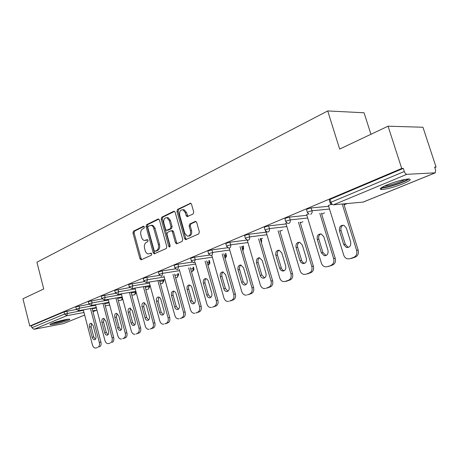 <?xml version="1.0" encoding="UTF-8"?>
<svg xmlns="http://www.w3.org/2000/svg" width="459" height="459" viewBox="0 0 459 459"><rect width="100%" height="100%" fill="white"/><g stroke="black" fill="none" stroke-linecap="round" stroke-linejoin="round"><path stroke-width="0.69" d="M144.367 226.947L143.42 226.264L133.489 231.17L132.949 233.046L139.949 258.744L141.274 259.76L151.367 255.221L151.763 253.896L151.091 253.144L148.223 253.959C146.794 253.649 145.778 252.507 145.17 250.539L144.579 248.376C143.994 245.496 144.585 243.482 146.352 242.335L147.666 241.721L148.056 240.39L147.414 239.65L144.419 240.493C143.053 240.155 142.083 239.036 141.504 237.142L140.913 234.991C140.334 232.122 140.919 230.097 142.674 228.921L143.977 228.284L144.367 226.947M387.161 184.834C380.488 187.731 378.669 189.292 381.716 189.515C386.989 189.131 394.092 187.22 403.025 183.772C409.962 180.823 411.866 179.217 408.734 178.953C403.3 179.389 396.111 181.351 387.161 184.834M51.66 323.503C50.088 324.163 49.624 324.553 50.266 324.674C51.913 325.075 63.658 322.235 68.03 320.388C69.676 319.705 70.17 319.303 69.504 319.177C67.903 318.77 55.952 321.661 51.66 323.503M193.073 214.032L193.715 211.983L191.523 204.255L190.669 203.211L177.57 209.402L176.956 211.415L184.587 238.577L185.562 239.673L198.718 233.929L199.367 231.893L196.704 222.5L195.775 221.416L195.184 221.468L189.756 224.003L189.119 226.029L190.422 230.642C190.927 234.228 189.894 236.069 187.324 236.161L184.748 233.241L179.71 215.328C179.222 211.599 180.318 209.757 182.992 209.803L185.327 212.609L186.176 215.604L187.071 216.665L193.073 214.032M29.772 326.056L22.95 298.775L43.714 288.958L36.921 262.215L327.72 110.94L339.654 149.072L388.067 126.191L401.711 168.453L29.772 326.056L31.396 325.747L31.901 327.749L64.604 314.025L64.071 311.925L31.396 325.747M159.439 220.027L158.567 218.989L158.045 219.041L146.587 224.698L146.031 226.62L153.214 252.748L154.178 253.827L166.227 248.537L166.818 246.603L159.439 220.027M174.523 211.375L162.905 217.107L161.763 217.21L173.697 211.312M177.294 243.563L176.583 242.57L175.447 242.708L176.417 243.798L176.893 243.74L182.131 241.388L182.751 239.403L175.149 212.305L174.277 211.266M175.447 242.708L172.395 231.784L171.471 230.711L170.96 230.768L167.569 232.363L166.973 234.319L170.117 245.617L169.382 247.017L168.7 246.253L161.178 219.172L161.763 217.21M370.941 134.286L364.067 112.771L327.72 110.94M84.668 315.063L63.537 323.612L33.989 329.31L31.901 327.749M388.067 126.191L422.951 127.246L436.05 167.053L434.782 167.575M401.711 168.453L403.3 168.384L404.304 171.488C404.97 173.25 405.808 174.196 406.823 174.322L435.316 172.825L435.597 170.048L434.633 167.11L436.05 167.053M347.251 203.549L344.095 204.84M324.559 212.873L321.673 214.055M302.934 221.76L300.301 222.844M282.302 230.24L279.898 231.227M262.6 238.336L261.102 238.95M243.763 246.076L243.115 246.34M381.538 188.959L380.545 189.366M330.05 202.735L329.258 200.17L330.113 199.355L331.002 202.247L404.304 171.488M403.3 168.384L330.113 199.355M64.071 311.925L76.441 309.418M307.318 212.265L306.555 209.746L307.335 208.994L311.139 207.933L328.678 206.298M285.676 221.341L284.936 218.863L285.653 218.163L289.365 217.13L306.864 215.317M265.044 229.988L264.327 227.555L264.992 226.907L268.618 225.897L286.06 223.935M245.358 238.244L244.664 235.851L245.278 235.249L248.824 234.262L266.191 232.162M266.031 231.611L265.491 231.675L265.996 231.468L279.709 277.896C280.472 280.122 281.797 281.378 283.679 281.66L286.611 281.183L290.099 279.956L288.51 280.265C290.788 279.129 291.597 277.001 290.931 273.88L292.521 273.587L279.76 230.762M226.557 246.127L225.88 243.775L226.448 243.218L229.913 242.249L246.931 240.068M208.575 253.672L207.916 251.348L208.443 250.832L211.834 249.885L227.744 247.74M191.363 260.89L190.72 258.606L191.219 258.124L194.536 257.195L209.499 255.084M174.873 267.804L174.254 265.554L174.713 265.107L177.966 264.2L192.091 262.123M159.066 274.436L158.458 272.221L158.889 271.803L162.073 270.913L175.453 268.876M143.891 280.799L143.294 278.619L143.701 278.229L146.823 277.356L159.52 275.36M129.312 286.915L128.738 284.764L129.117 284.402L144.252 281.591M115.301 292.79L114.739 290.673L115.1 290.335L129.599 287.586M101.823 298.442L101.273 296.353L101.611 296.038L115.525 293.353M88.851 303.887L88.312 301.827L88.633 301.529L101.996 298.907M76.349 309.131L75.821 307.1L76.125 306.824L88.977 304.26M285.882 223.338L286.646 222.844M306.669 214.68L308.316 213.808M328.466 205.598L331.071 204.307M145.641 240.378L146.932 240.183L145.796 240.309M147.718 239.81L146.932 240.183M151.395 253.288L150.621 253.632M144.063 226.402L134.625 231.055L134.091 232.931L141.079 258.595L141.733 259.553M158.843 219.115L147.729 224.594L147.173 226.505L154.35 252.605L155.022 253.575M148.2 226.207L147.809 227.549L154.126 250.528L154.803 251.285L156.502 250.603C158.326 249.461 158.94 247.418 158.344 244.481L153.432 227.308L152.405 226.012L151.149 225.346L148.2 226.207M155.94 251.136L155.09 251.245L155.94 251.136M150.977 225.312L153.059 225.547L154.884 227.848L159.485 244.349C160.076 247.281 159.462 249.317 157.638 250.459L156.226 251.102M176.583 242.57L173.536 231.657L172.607 230.59L172.102 230.647M162.905 217.107L162.32 219.069L170.065 246.575M169.245 220.486L166.881 217.692C164.379 217.732 163.37 219.534 163.852 223.103L165.573 229.276L166.491 230.338L170.381 228.68L170.977 226.706L169.245 220.486L170.387 220.383L168.028 217.595L166.743 217.664M167.633 230.217L166.99 230.286L167.633 230.217M170.387 220.383L172.119 226.591L171.517 228.565L168.132 230.166M182.745 209.74L184.134 209.711L186.474 212.511L187.989 216.464M188.62 236.064C191.093 235.828 192.074 233.981 191.564 230.516L190.422 230.642M195.993 221.508L190.898 223.889L190.261 225.908L191.564 230.516M190.875 203.314L178.717 209.31L178.103 211.324L185.729 238.439L186.452 239.443M97.394 347.612L95.799 347.974M97.962 347.216C99.351 346.465 99.804 344.864 99.322 342.403L100.911 342.053L92.075 308.264M100.911 342.053C101.393 344.508 100.94 346.109 99.546 346.855M95.403 339.293L93.756 336.958L91.1 326.779L91.611 323.383M95.811 347.974L95.478 348.048C94.095 348.031 93.074 346.975 92.42 344.875L83.314 309.859M99.322 342.403L90.48 308.551M89.516 327.101C89.126 324.897 89.597 323.606 90.928 323.239L93.211 325.678L95.885 335.925C96.27 338.088 95.816 339.367 94.525 339.769C93.458 339.74 92.672 338.914 92.167 337.296L89.516 327.101L91.1 326.779M109.999 343.189L108.043 343.63C106.62 343.607 105.57 342.534 104.904 340.412L95.535 304.713M110.636 342.764C112.082 341.989 112.558 340.349 112.065 337.847L113.66 337.497L104.577 303.101M113.66 337.497C114.148 339.999 113.671 341.634 112.231 342.403M107.98 334.731L106.253 332.35L103.533 322L104.095 318.5M112.065 337.847L102.977 303.388M101.938 322.316C101.542 320.055 102.041 318.741 103.436 318.368L105.771 320.841L108.513 331.266C108.909 333.481 108.433 334.789 107.079 335.196C105.977 335.156 105.174 334.324 104.663 332.689L101.938 322.316L103.533 322M123.075 338.599L125.387 337.784L122.673 338.685M123.787 338.14C125.29 337.342 125.783 335.672 125.278 333.119L126.879 332.775L117.544 297.742M126.879 332.775C127.384 335.317 126.885 336.986 125.387 337.784M121.027 330.004L119.214 327.577L116.42 317.037L117.039 313.44M121.474 338.954L121.078 339.04C119.604 339.012 118.531 337.927 117.848 335.781L108.209 299.377M125.278 333.119L115.938 298.023M114.819 317.353C114.411 315.035 114.945 313.686 116.402 313.319L118.795 315.826L121.618 326.435C122.019 328.707 121.515 330.044 120.103 330.451C118.967 330.405 118.141 329.562 117.619 327.91L114.819 317.353L116.42 317.037M136.639 333.836L139.043 332.993L136.214 333.928M137.442 333.343C138.997 332.523 139.519 330.813 138.997 328.214L140.603 327.869L130.999 292.176M140.603 327.869C141.12 330.463 140.597 332.167 139.043 332.993M134.562 325.092L132.668 322.62L129.794 311.896L130.482 308.19M135.038 334.186L134.602 334.284C133.081 334.25 131.98 333.142 131.285 330.973L121.354 293.835M138.997 328.214L129.386 292.458M128.187 312.206C127.774 309.819 128.336 308.442 129.868 308.075L132.312 310.617L135.216 321.42C135.629 323.75 135.095 325.121 133.609 325.529C132.444 325.477 131.595 324.616 131.062 322.952L128.187 312.206L129.794 311.896M150.73 328.885L153.226 328.013L151.619 328.363L150.271 328.988M151.619 328.363C153.237 327.514 153.782 325.764 153.254 323.119L154.861 322.775L144.975 286.399M154.861 322.775C155.389 325.414 154.844 327.164 153.226 328.013M148.624 319.992L146.639 317.473L143.684 306.549L144.436 302.733M149.129 329.241L148.641 329.344C147.081 329.292 145.945 328.174 145.233 325.988L135.003 288.068M153.254 323.119L143.357 286.668M142.072 306.859C141.647 304.403 142.244 302.997 143.856 302.636L146.358 305.206L149.341 316.211C149.766 318.603 149.198 320.003 147.643 320.411C146.438 320.353 145.566 319.481 145.027 317.8L142.072 306.859L143.684 306.549M165.378 323.744L167.971 322.832L166.365 323.182L164.879 323.853M166.365 323.182C168.046 322.304 168.619 320.514 168.074 317.817L169.681 317.479L159.497 280.386M169.681 317.479C170.226 320.17 169.658 321.954 167.971 322.832M163.238 314.685L161.155 312.126L158.114 301.001L158.946 297.071M163.771 324.094L163.232 324.203C161.62 324.146 160.455 323.01 159.738 320.801L149.175 282.073M168.074 317.817L157.879 280.656M156.496 301.305C156.066 298.769 156.703 297.329 158.401 296.979L159.726 297.524L160.748 298.97L164.029 310.795C164.46 313.256 163.857 314.69 162.216 315.098C160.983 315.023 160.093 314.145 159.543 312.447L156.496 301.305L158.114 301.001M67.347 319.315C64.667 320.646 55.155 323.147 52.137 323.314M56.543 321.845L62.82 320.193M51.351 323.635C57.134 322.763 62.751 321.289 68.19 319.212M407.655 179.016C406.175 181.598 385.199 188.391 382.215 187.278L382.118 187.249M384.332 186.084C388.848 185.861 401.258 181.862 405.142 179.371M380.964 188.012L381.337 188.024C386.478 188.253 405.607 182.022 409.055 178.958M180.611 318.397L183.313 317.45L180.071 318.512M181.701 317.794C183.451 316.882 184.053 315.052 183.491 312.304L185.103 311.971L174.604 274.138M185.103 311.971C185.666 314.713 185.063 316.544 183.313 317.45M178.436 309.171L176.25 306.56L173.118 295.223C172.722 293.444 173.026 292.096 174.036 291.172M178.999 318.741L178.402 318.862C176.744 318.787 175.55 317.634 174.816 315.408L163.915 275.83M183.491 312.304L172.986 274.39M171.505 295.521C171.058 292.911 171.741 291.431 173.542 291.092L174.896 291.66L175.929 293.123L179.303 305.16C179.75 307.696 179.108 309.165 177.375 309.567C176.107 309.481 175.195 308.586 174.638 306.882L171.505 295.521L173.118 295.223M196.469 312.831L199.281 311.845L195.884 312.952M197.668 312.183C199.499 311.242 200.124 309.366 199.55 306.56L201.162 306.233L190.33 267.626M201.162 306.233C201.736 309.033 201.111 310.904 199.281 311.845M194.255 303.428L191.965 300.771L188.741 289.216C188.322 287.368 188.66 285.98 189.745 285.039M194.857 313.17L194.186 313.302C192.482 313.204 191.254 312.034 190.514 309.791L179.245 269.33M199.55 306.56L188.706 267.872M187.123 289.509C186.67 286.806 187.392 285.291 189.303 284.97L190.686 285.555L191.736 287.03L195.213 299.297C195.666 301.913 194.977 303.422 193.147 303.812C191.845 303.709 190.915 302.802 190.347 301.087L187.123 289.509L188.741 289.216M212.987 307.031L215.919 305.998L212.351 307.163M214.307 306.337C216.218 305.361 216.872 303.439 216.281 300.576L217.893 300.255L206.711 260.838M217.893 300.255C218.484 303.112 217.824 305.028 215.919 305.998M210.738 297.443L208.334 294.741L205.007 282.956C204.576 281.04 204.944 279.606 206.114 278.653M211.381 307.364L210.618 307.507C208.868 307.387 207.617 306.199 206.866 303.944L195.207 262.542M216.281 300.576L205.087 261.079M203.389 283.243C202.924 280.438 203.71 278.888 205.735 278.59L207.141 279.204L208.202 280.684L211.783 293.181C212.253 295.894 211.513 297.438 209.574 297.816C208.237 297.69 207.29 296.766 206.716 295.051L203.389 283.243L205.007 282.956M230.217 300.984L233.275 299.911L231.663 300.238L229.523 301.127M231.663 300.238C233.654 299.228 234.348 297.26 233.74 294.334L235.347 294.018L223.791 253.758M235.347 294.018C235.955 296.933 235.26 298.901 233.275 299.911M227.922 291.201L225.398 288.453L221.967 276.433C221.519 274.442 221.921 272.962 223.177 271.992M228.605 301.311L227.744 301.46C225.948 301.316 224.675 300.111 223.912 297.851L211.834 255.462M233.74 294.334L222.167 253.993M220.349 276.708C219.878 273.793 220.722 272.198 222.885 271.94L225.598 274.689L229.07 286.806C229.546 289.623 228.754 291.207 226.689 291.557C225.329 291.408 224.359 290.472 223.785 288.757L220.349 276.708L221.967 276.433M248.193 294.672L251.389 293.548L247.435 294.821M249.782 293.875C251.859 292.825 252.588 290.805 251.962 287.816L253.569 287.506L241.618 246.368M253.569 287.506C254.194 290.49 253.466 292.503 251.389 293.548M245.852 284.689L243.207 281.895L239.661 269.628C239.196 267.557 239.638 266.025 240.992 265.038M246.586 294.994L245.599 295.154C243.769 294.971 242.467 293.749 241.704 291.488L229.161 247.986M251.962 287.816L240 246.586M238.043 269.892C237.567 266.845 238.485 265.216 240.803 265.004L243.528 267.781L247.114 280.151C247.602 283.083 246.741 284.706 244.538 285.028C243.15 284.844 242.168 283.897 241.595 282.187L238.043 269.892L239.661 269.628M266.977 288.074L270.311 286.904L268.71 287.219L266.14 288.241M268.71 287.219C270.885 286.129 271.653 284.058 271.011 281.006L272.612 280.701L260.236 238.64M272.612 280.701C273.248 283.748 272.485 285.819 270.311 286.904M264.585 277.884L261.802 275.039L258.142 262.514C257.66 260.362 258.142 258.778 259.605 257.774M265.377 288.395L264.229 288.562C262.364 288.332 261.051 287.093 260.282 284.844L247.246 240.172M271.011 281.006L258.618 238.846M256.529 262.777C256.047 259.576 257.051 257.906 259.542 257.763L262.261 260.569L265.968 273.197C266.461 276.261 265.526 277.93 263.162 278.206C261.762 277.982 260.769 277.024 260.201 275.325L256.529 262.777L258.142 262.514M286.611 281.183L285.693 281.361M292.521 273.587C293.186 276.702 292.377 278.825 290.099 279.956M284.167 270.77L282.618 270.047L281.482 268.509L277.46 255.084C276.955 252.84 277.494 251.205 279.066 250.184M288.51 280.265L285.022 281.493M290.931 273.88L278.091 230.745M275.853 255.33C275.371 251.962 276.473 250.253 279.164 250.207L281.849 253.024L285.687 265.927C286.187 269.14 285.165 270.85 282.612 271.062L280.81 270.139L279.651 268.154L275.853 255.33L277.46 255.084M307.169 273.966L310.823 272.68L309.24 272.979L306.147 274.161M309.24 272.979C311.627 271.803 312.481 269.611 311.793 266.421L313.377 266.14L300.071 222.081M313.377 266.14C314.059 269.324 313.204 271.504 310.823 272.68M304.661 263.323L302.969 262.542L301.833 261.005L297.673 247.309C297.151 244.968 297.742 243.276 299.44 242.237M305.585 274.264L303.996 274.43C302.108 274.08 300.788 272.812 300.043 270.626L285.837 223.189M311.793 266.421L298.47 222.259M296.078 247.544C295.602 243.964 296.824 242.22 299.75 242.306L302.355 245.123L306.331 258.314C306.83 261.71 305.7 263.466 302.934 263.575L301.15 262.605L300.008 260.643L296.078 247.544L297.673 247.309M328.701 266.404L332.534 265.061L327.571 266.61M330.968 265.348C333.475 264.114 334.37 261.865 333.664 258.601L335.231 258.325L321.409 213.194M335.231 258.325C335.936 261.59 335.041 263.833 332.534 265.061M326.131 255.52L322.918 252.525L318.85 239.162C318.305 236.718 318.953 234.968 320.789 233.912M327.135 266.69L325.224 266.84C323.36 266.404 322.069 265.13 321.34 263.007L306.618 214.514M333.664 258.601L319.825 213.36M317.267 239.38C316.808 235.553 318.173 233.78 321.369 234.056L323.847 236.85L327.967 250.333C328.46 253.953 327.198 255.743 324.18 255.715L321.34 252.777L317.267 239.38L318.85 239.162M351.296 258.474L355.318 257.063L353.769 257.333L350.033 258.698M353.769 257.333C356.402 256.053 357.349 253.735 356.62 250.39L358.169 250.132L343.791 203.865M358.169 250.132C358.898 253.471 357.945 255.783 355.318 257.063M348.651 247.332L347.945 247.183L345.271 244.286L341.054 230.619C340.492 228.06 341.203 226.253 343.194 225.18M349.741 258.75L347.394 258.847C345.604 258.308 344.37 257.034 343.682 255.015L328.409 205.42M356.62 250.39L342.225 204.008M339.488 230.825C339.063 226.683 340.612 224.893 344.13 225.449L346.396 228.163L350.67 241.962C351.141 245.858 349.718 247.682 346.39 247.435L343.711 244.527L339.488 230.825L341.054 230.619M143.776 226.23L143.42 226.264M151.097 253.144L150.81 253.184M147.431 239.655L147.109 239.69M63.537 323.612L84.663 315.04M92.965 311.672L96.74 310.141L92.758 310.875M84.003 312.499L66.756 315.689L33.989 329.31M92.97 311.695L96.929 310.032M66.853 311.145L67.393 313.245L66.756 315.689L64.604 314.025L83.435 310.318M406.823 174.322L333.486 204.806L363.058 202.098L435.08 172.877M361.87 202.207L363.31 202.035L435.316 172.825M331.616 204.651L330.147 203.05L331.002 202.247C331.61 203.882 332.442 204.737 333.486 204.806M92.19 308.718L96.384 307.955M78.959 306.033L79.516 308.167L76.372 309.234L78.564 310.72L79.516 308.167L95.684 305.264M109.569 304.518L108.961 305.183L105.306 305.855M104.721 303.646L109.127 302.854M91.519 300.725L92.087 302.9L108.381 300.031M117.716 298.384L122.341 297.57L122.169 296.927L104.382 300.048M104.554 295.217L105.14 297.426L121.56 294.598M131.205 292.934L135.503 292.194L135.302 291.442M118.101 289.491L118.703 291.746L135.239 288.958M145.216 287.277L149.158 286.611L148.923 285.739M132.175 283.547L132.794 285.842L149.456 283.1M159.778 281.401L163.335 280.816L163.06 279.806M146.823 277.356L147.459 279.697L164.236 277.012M174.931 275.297L178.063 274.798L177.742 273.639M162.073 270.913L162.727 273.3L179.618 270.672M190.703 268.951L193.377 268.538L193.004 267.213M177.966 264.2L178.643 266.633L195.637 264.08M207.141 262.353L209.304 262.026L208.879 260.517M194.536 257.195L195.236 259.679L212.333 257.206M224.285 255.479L225.897 255.244L225.403 253.529M211.834 249.885L212.557 252.421L229.752 250.04M242.186 248.319L243.184 248.176L242.622 246.231M229.913 242.249L230.659 244.836L247.94 242.559M260.884 240.849L261.223 240.809L260.574 238.594M248.824 234.262L249.593 236.901L266.954 234.738M268.618 225.897L269.416 228.599L286.846 226.568M289.365 217.13L290.197 219.89L307.679 218.014M311.139 207.933L312 210.756L329.528 209.046M89.201 303.703L88.88 303.996L91.393 305.447L92.087 302.9L89.201 303.703M122.352 297.57L121.629 300.043L118.319 300.645M102.196 298.252L101.858 298.562L104.411 300.037L105.14 297.426L102.196 298.252M136.093 292.131L135.503 292.194L134.757 294.718L131.825 295.24M115.697 292.584L115.335 292.922L117.934 294.414L118.703 291.746L115.697 292.584M149.818 286.674L149.158 286.611L148.377 289.193L145.853 289.629M129.736 286.697L129.352 287.053L131.997 288.568L132.794 285.842L129.736 286.697M163.972 280.891L163.335 280.816L162.52 283.455L160.438 283.805M144.338 280.569L143.931 280.954L146.157 282.566L146.622 282.492L147.459 279.697L144.338 280.569M178.677 274.889L178.063 274.798L177.208 277.494L175.613 277.758M159.543 274.189L159.112 274.597L161.333 276.238L161.849 276.157L162.727 273.3L159.543 274.189M193.968 268.641L193.377 268.538L192.482 271.298L191.965 271.384M175.39 267.54L174.925 267.981L177.14 269.645L177.713 269.565L178.643 266.633L175.39 267.54M209.872 262.146L209.304 262.026L208.369 264.854L207.875 264.941M191.914 260.609L191.42 261.079L193.612 262.766L194.26 262.686L195.236 259.679L191.914 260.609M226.436 255.382L225.897 255.244L225.036 258.084M209.166 253.368L208.633 253.879L210.796 255.588L211.536 255.502L212.54 254.309L212.626 252.691L209.166 253.368M243.7 248.33L243.184 248.176L242.845 250.597M227.194 245.806L226.62 246.351L228.737 248.078L229.586 248.003C230.619 247.407 230.975 246.351 230.659 244.836L227.194 245.806M261.705 240.975L261.223 240.809L261.297 242.254M246.047 237.894L245.433 238.485L247.481 240.223L248.457 240.155C249.541 239.535 249.92 238.451 249.593 236.901L246.047 237.894M265.79 229.609L265.124 230.246L267.086 231.99L268.217 231.938C269.353 231.296 269.754 230.183 269.416 228.599L265.79 229.609M286.479 220.928L285.756 221.617L287.604 223.344L288.929 223.332C290.122 222.661 290.541 221.513 290.197 219.89L286.479 220.928M310.657 214.296C311.908 213.596 312.355 212.414 312 210.756L308.196 211.817L307.41 212.563L309.091 214.244M141.079 258.595L139.949 258.744M134.091 232.931L132.949 233.046M134.625 231.055L133.489 231.17M154.35 252.605L153.214 252.748M147.173 226.505L146.031 226.62M147.729 224.594L146.587 224.698M158.59 218.995L158.045 219.041M157.638 250.459L156.502 250.603M159.485 244.349L158.344 244.481M155.119 228.559L153.977 228.674M173.536 231.657L172.395 231.784M169.841 246.116L168.7 246.253M162.32 219.069L161.178 219.172M171.517 228.565L170.381 228.68M172.119 226.591L170.977 226.706M187.318 215.506L186.176 215.604M186.474 212.511L185.327 212.609M190.261 225.908L189.119 226.029M190.898 223.889L189.756 224.003M195.752 221.41L195.184 221.468M185.729 238.439L184.587 238.577M178.103 211.324L176.956 211.415M178.717 209.31L177.57 209.402M190.657 203.211L190.015 203.257M93.756 336.958L92.167 337.296M106.253 332.35L104.663 332.689M119.214 327.577L117.619 327.91M132.668 322.62L131.062 322.952M146.639 317.473L145.027 317.8M161.155 312.126L159.543 312.447M176.25 306.56L174.638 306.882M191.965 300.771L190.347 301.087M208.334 294.741L206.716 295.051M225.398 288.453L223.785 288.757M243.207 281.895L241.595 282.187M261.802 275.039L260.201 275.325M281.247 267.878L279.651 268.154M301.597 260.379L300.008 260.643M322.918 252.525L321.34 252.777M345.271 244.286L343.711 244.527M381.24 188.024L381.716 189.515M78.81 310.674L96.27 307.501M108.886 305.206L109.661 304.851M91.358 305.459L108.984 302.309M121.543 300.071L122.788 299.199M134.671 294.747L136.243 292.676M117.911 294.426L135.881 291.339M148.286 289.222L149.783 286.554L149.531 285.636M131.98 288.579L150.122 285.538M162.423 283.49L163.932 280.765L163.645 279.715M146.61 282.492L164.924 279.502M177.105 277.534L178.637 274.752L178.304 273.547M193.537 267.132L193.996 269.668L192.74 271.223M209.384 260.442L209.906 263.191L208.633 264.78M225.88 253.466L226.476 256.438L225.174 258.067M243.069 246.167L243.643 248.147L242.903 250.792M260.982 238.542L261.641 240.78L261.469 242.84M141.257 259.765L140.907 259.811M154.574 253.775L154.178 253.827M152.29 225.237L151.149 225.346M176.899 243.74L176.417 243.798M172.607 230.59L171.471 230.711M169.698 246.976L169.382 247.017M168.028 217.595L166.881 217.692M187.679 216.614L187.071 216.665M184.134 209.711L182.992 209.803M186.084 239.609L185.562 239.673M107.395 335.127L107.079 335.196M120.453 330.377L120.103 330.451M134.005 325.442L133.609 325.529M148.085 320.319L147.643 320.411M162.721 314.994L162.216 315.098M177.949 309.452L177.375 309.567M193.807 303.68L193.147 303.812M210.337 297.661L209.574 297.816M227.584 291.39L226.689 291.557M245.588 284.832L244.538 285.028M264.418 277.976L263.162 278.206M284.127 270.793L282.612 271.062M304.524 263.3L302.934 263.575M325.752 255.451L324.18 255.715M347.945 247.183L346.39 247.435"/></g></svg>
